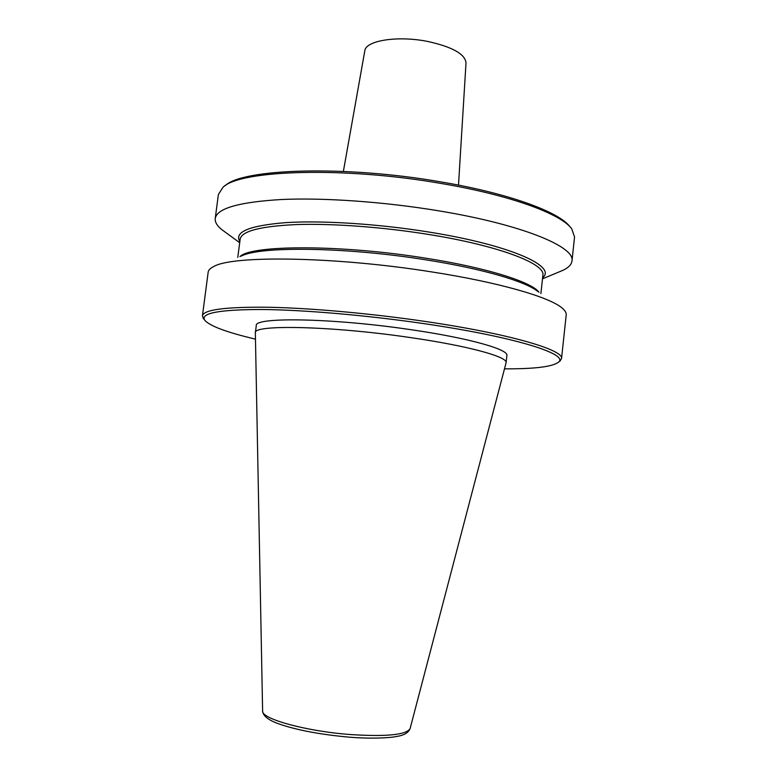 <?xml version="1.0" encoding="UTF-8"?>
<svg xmlns="http://www.w3.org/2000/svg" width="777" height="777" viewBox="0 0 777 777"><rect width="100%" height="100%" fill="white"/><g stroke="black" fill="none" stroke-linecap="round" stroke-linejoin="round"><path stroke-width="1.17" d="M255.351 333.071L255.361 332.799C252.632 324.378 331.536 325.922 409.887 337.5C468.191 345.852 508.003 356.905 506.089 362.694L506.041 362.966M226.039 232.731L221.63 229.506C216.987 225.67 214.85 221.989 215.239 218.463L218.386 194.473L223.009 187.276C239.598 170.037 344.046 166.375 441.637 183.557C510.654 195.202 561.431 214.083 571.755 228.865L574.553 236.946L571.979 261.004C571.522 264.52 568.579 267.599 563.16 270.231L558.119 272.329M225.223 185.684C242.133 168.628 345.202 165.035 441.336 181.983C509.537 193.512 559.799 212.247 570.104 226.962M215.239 218.463C216.909 208.333 239.131 202.01 281.915 199.485C324.3 197.591 384.314 201.806 438.461 210.79C521.804 224.446 575.466 246.814 571.979 261.004M239.84 241.628C233.955 231.905 249.359 225.563 286.043 222.61C322.63 220.309 378.72 223.902 429.39 232.129C510.46 245.076 557.42 266.492 542.608 277.729M203.846 319.085L202.428 315.85L208.168 272.203C208.43 270.066 210.392 268.123 214.034 266.385C232.964 255.215 335.596 256.575 431.352 271.863C498.494 282.245 549.145 296.969 561.878 307.857C565.005 310.411 566.452 312.762 566.21 314.899L561.528 358.673L559.382 361.48M241.22 256.138C259.227 246.076 345.901 246.911 426.146 259.877C482.527 268.696 525.98 281.556 537.859 291.511M202.428 315.85C203.574 309.683 225.505 306.808 268.211 307.245C310.557 308.051 370.901 313.442 425.573 321.503C509.712 333.809 564.432 350.106 561.528 358.673M255.468 339.141C226.194 332.216 209.217 325.825 204.536 319.959C200.66 313.044 219.862 309.557 262.15 309.499C304.302 309.887 367.579 315.336 424.825 323.766C514.966 336.907 569.288 354.244 558.508 362.169C552.573 366.763 534.576 368.988 504.496 368.832M255.361 332.799L256.274 325.66C253.603 316.851 332.507 317.987 410.81 329.671C469.065 338.092 508.828 349.456 506.886 355.545L506.089 362.694M343.376 171.396L364.811 50.826C365.481 40.559 397.795 35.363 427.884 41.492C452.418 46.941 465.132 54.079 466.015 62.888L458.498 185.13M262.616 710.916L262.616 711.013C261.189 718.822 305.74 731.244 350.398 734.547C386.509 736.839 406.41 734.867 410.101 728.603L410.13 728.515M239.85 241.598C234.013 231.886 249.446 225.563 286.13 222.61C322.708 220.318 378.758 223.912 429.38 232.129C510.372 245.066 557.332 266.462 542.618 277.7M237.791 257.42L240.161 239.151C241.637 231.08 260.499 226.214 296.775 224.553C332.605 223.378 382.993 227.069 428.651 234.46C499.145 245.717 545.736 263.84 542.88 275.252L540.889 293.57M239.928 256.624C250.952 244.842 340.86 244.415 425.874 258.207C486.936 267.754 531.779 282.051 538.995 292.278M506.06 362.869L410.101 728.603C408.498 732.808 403.846 735.46 396.144 736.538C390.695 737.849 371.066 738.985 349.456 737.179C322.125 734.721 299.64 730.652 282.012 724.951C269.444 720.969 262.985 716.326 262.616 711.013L255.351 332.974M239.704 242.725L221.63 229.506M204.536 319.959L202.972 317.958M558.508 362.169L560.499 360.596M542.492 278.836L563.16 270.231"/></g></svg>
